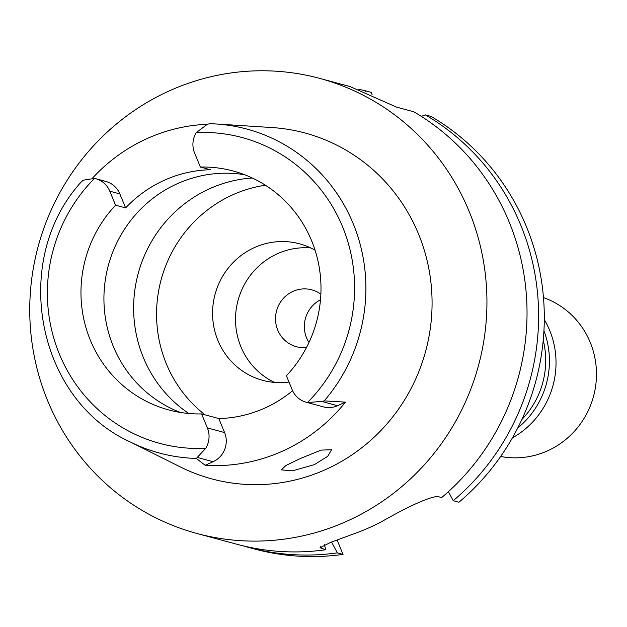 <?xml version="1.0" encoding="UTF-8"?>
<svg xmlns="http://www.w3.org/2000/svg" width="627" height="627" viewBox="0 0 627 627"><rect width="100%" height="100%" fill="white"/><g stroke="black" fill="none" stroke-linecap="round" stroke-linejoin="round"><path stroke-width="0.94" d="M209.967 123.699A167.785 162.362 105.1 0 1 215.931 123.966L209.935 123.691L207.419 124.248L196.227 132.626A22.157 21.436 105.1 0 0 194.597 153.027L200.374 167.041A123.731 119.733 -74.9 0 1 233.189 171.006A123.731 119.733 -74.9 0 1 311.595 240.697A123.731 119.733 -74.9 0 1 286.398 375.745L292.174 389.759A22.157 21.436 105.1 0 0 306.211 402.236A22.157 21.436 105.1 0 0 307.473 402.534L321.667 401.437L337.522 405.716L345.477 402.134A170.865 165.348 105.1 0 1 205.162 465.281L196.361 458.431A167.785 162.362 105.1 0 1 130.212 441.933C35.723 399.07 10.024 258.496 82.2 180.905M205.162 465.281L213.117 461.707L197.262 457.436L205.742 448.321A22.157 21.436 105.1 0 0 207.372 427.92L201.596 413.914A123.731 119.733 -74.9 0 1 168.781 409.94A123.731 119.733 -74.9 0 1 90.374 340.257A123.731 119.733 -74.9 0 1 115.572 205.201L125.612 207.905A123.731 119.733 -74.9 0 1 210.413 169.745L200.374 167.041M180.411 412.448A123.731 119.733 105.1 0 1 113.33 346.441A123.731 119.733 105.1 0 1 130.04 221.378A123.731 119.733 105.1 0 1 244.506 174.69M125.612 207.905L119.835 193.9A22.157 21.436 -74.9 0 0 105.798 181.422L95.759 178.711A22.157 21.436 105.1 0 1 109.796 191.188L115.572 205.201M92.53 178.115A169.392 163.929 105.1 0 1 207.325 124.279M205.742 448.321A158.365 153.254 105.1 0 1 59.33 353.973A158.365 153.254 105.1 0 1 94.497 178.413A22.157 21.436 105.1 0 1 95.759 178.711M94.497 178.413L83.015 180.239L82.113 181.234M197.262 457.436L196.361 458.431M130.212 441.933L180.458 467.005A179.118 173.334 -74.9 0 0 377.046 434.409A179.118 173.334 -74.9 0 0 418.468 233.879A179.118 173.334 -74.9 0 0 271.977 127.547L215.931 123.966A167.785 162.362 105.1 0 1 353.15 223.557A167.785 162.362 105.1 0 1 353.244 223.784A167.785 162.362 105.1 0 1 324.214 400.888L345.477 402.134M314.331 464.646L327.67 456.37L331.62 449.708L321.04 450.115L300.114 458.619L286.061 465.43L281.296 469.866L292.433 470.846L314.331 464.646M213.117 461.707A22.157 21.436 -74.9 0 0 224.584 432.559L218.807 418.554A123.731 119.733 -74.9 0 0 292.59 390.715M306.211 402.236L323.414 406.876A22.157 21.436 -74.9 0 0 337.522 405.716M218.807 418.554L201.596 413.914M252.266 177.997A128.449 124.295 -74.9 0 0 143.379 357.578A128.449 124.295 -74.9 0 0 188.782 413.491M205.045 414.839A128.449 124.295 105.1 0 1 166.32 363.762A128.449 124.295 105.1 0 1 265.409 185.224M315.06 250.197A70.702 68.421 -74.9 0 0 299.549 243.817A70.702 68.421 -74.9 0 0 229.678 266.342A70.702 68.421 -74.9 0 0 217.937 340.532A70.702 68.421 -74.9 0 0 262.744 380.354A70.702 68.421 -74.9 0 0 288.984 382.031M274.493 382.407A70.702 68.421 105.1 0 1 240.886 346.715A70.702 68.421 105.1 0 1 310.741 247.947M320.867 294.196A29.461 28.505 -74.9 0 0 311.76 289.831A29.461 28.505 -74.9 0 0 282.644 299.212A29.461 28.505 -74.9 0 0 277.753 330.123A29.461 28.505 -74.9 0 0 296.422 346.715A29.461 28.505 -74.9 0 0 306.493 347.523M308.978 342.499A29.461 28.505 105.1 0 1 306.579 337.898A29.461 28.505 105.1 0 1 320.491 299.784M521.852 419.51A82.49 79.825 -74.9 0 0 543.233 340.21M372.062 94.544L371.153 92.341L365.478 90.813A235.681 228.071 105.1 0 0 358.801 89.316M331.55 542.041L337.373 552.865A235.681 228.071 105.1 0 1 248.676 547.426L254.358 548.962A235.681 228.071 -74.9 0 0 343.047 554.393L337.138 540.051M425.349 114.89A235.681 228.071 105.1 0 1 520.708 225.054A235.681 228.071 105.1 0 1 453.25 500.707L458.925 502.243A235.681 228.071 -74.9 0 0 526.39 226.582A235.681 228.071 -74.9 0 0 431.031 116.418L425.349 114.89L421.32 116.379M319.692 78.383L349.999 86.55L396.617 107.139L413.765 111.763A235.681 228.071 -74.9 0 1 509.124 221.927A235.681 228.071 -74.9 0 1 441.659 497.587L437.419 496.443C427.888 497.501 408.89 506.13 380.417 522.322A235.681 228.071 -74.9 0 1 359.349 531.806L330.79 542.316L320.029 547.739L325.781 549.738A235.681 228.071 -74.9 0 1 237.092 544.307L196.996 533.499A235.681 228.071 105.1 0 1 47.66 400.763A235.681 228.071 105.1 0 1 86.785 153.45A235.681 228.071 105.1 0 1 319.692 78.383A235.681 228.071 105.1 0 1 469.027 211.119A235.681 228.071 105.1 0 1 429.903 458.431A235.681 228.071 105.1 0 1 196.996 533.499M453.25 500.707L448.391 491.686M337.373 552.865L343.047 554.393M248.676 547.426A235.681 228.071 105.1 0 1 242.908 545.788M365.815 91.942L365.478 90.813M324.402 544.73L325.781 549.738M324.214 400.888L321.667 401.437M543.938 330.782A84.253 81.534 105.1 0 1 517.722 428.014M512.392 437.889A84.253 81.534 -74.9 0 0 549.628 330.264A84.253 81.534 -74.9 0 0 544.291 319.566M500.644 456.472A82.49 79.825 -74.9 0 0 578.392 426.587A82.49 79.825 -74.9 0 0 590.203 342.342A82.49 79.825 -74.9 0 0 543.476 297.598M196.227 132.626A158.365 153.254 105.1 0 1 342.64 226.974A158.365 153.254 105.1 0 1 307.473 402.534M119.835 193.9L109.796 191.188M207.372 427.92L224.584 432.559M320.718 546.595L321.541 548.594"/></g></svg>
